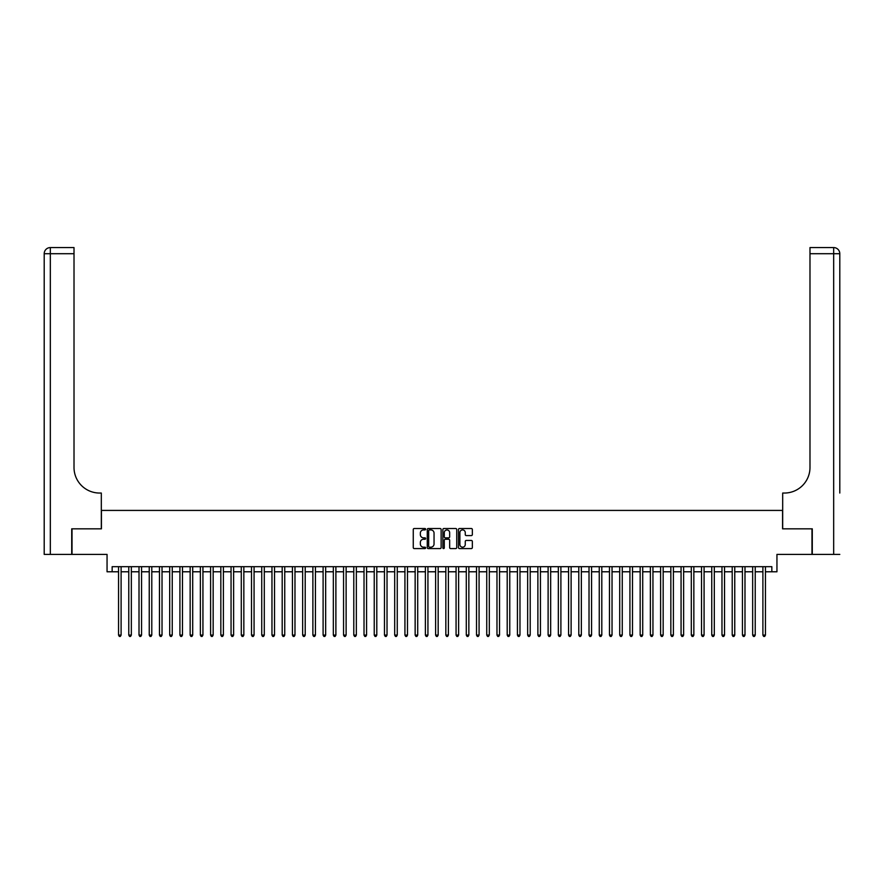 <?xml version="1.0" encoding="UTF-8"?>
<svg xmlns="http://www.w3.org/2000/svg" width="884" height="884" viewBox="0 0 884 884"><rect width="100%" height="100%" fill="white"/><g stroke="black" fill="none" stroke-linecap="round" stroke-linejoin="round"><path stroke-width="1.33" d="M425.635 529.207A0.707 0.707 0 0 0 424.939 528.51L414.264 528.51A1.006 1.006 0 0 0 413.259 529.516L413.259 547.583A1.006 1.006 0 0 0 414.264 548.588L424.939 548.588A0.707 0.707 0 0 0 425.635 547.881A0.707 0.707 0 0 0 424.939 547.185L423.558 547.185A3.216 3.216 0 0 1 420.342 543.969L420.342 542.467A3.216 3.216 0 0 1 423.558 539.251L424.939 539.251A0.707 0.707 0 0 0 425.635 538.544A0.707 0.707 0 0 0 424.939 537.848L423.558 537.848A3.216 3.216 0 0 1 420.342 534.632L420.342 533.129A3.216 3.216 0 0 1 423.558 529.914L424.939 529.914A0.707 0.707 0 0 0 425.635 529.207M471.338 535.582A1.006 1.006 0 0 0 472.343 534.588L472.343 529.516A1.006 1.006 0 0 0 471.338 528.51L459.492 528.51A1.006 1.006 0 0 0 458.487 529.516L458.487 547.583A1.006 1.006 0 0 0 459.492 548.588L471.338 548.588A1.006 1.006 0 0 0 472.343 547.583L472.343 541.461A1.006 1.006 0 0 0 471.338 540.456L466.266 540.456A1.006 1.006 0 0 0 465.26 541.461L465.26 544.5A2.685 2.685 0 0 1 462.575 547.185A2.685 2.685 0 0 1 459.89 544.5L459.89 532.599A2.685 2.685 0 0 1 462.575 529.914A2.685 2.685 0 0 1 465.26 532.599L465.26 534.588A1.006 1.006 0 0 0 466.266 535.582L471.338 535.582M112.157 571.782L112.157 566.677L771.842 566.677L771.842 571.782L776.948 571.782L776.948 554.401L811.976 554.401L811.976 528.831L782.572 528.831L782.572 510.422L101.428 510.422L101.428 528.831L72.024 528.831L72.024 554.401L107.052 554.401L107.052 571.782L118.555 571.782M441.127 529.516A1.006 1.006 0 0 0 440.122 528.51L428.276 528.51A1.006 1.006 0 0 0 427.27 529.516L427.27 547.583A1.006 1.006 0 0 0 428.276 548.588L440.122 548.588A1.006 1.006 0 0 0 441.127 547.583L441.127 529.516M443.878 528.51L455.724 528.51A1.006 1.006 0 0 1 456.73 529.516L456.73 547.583A1.006 1.006 0 0 1 455.724 548.588L450.663 548.588A1.006 1.006 0 0 1 449.658 547.583L449.658 540.257A1.006 1.006 0 0 0 448.652 539.251L445.293 539.251A1.006 1.006 0 0 0 444.287 540.257L444.287 547.881A0.707 0.707 0 0 1 443.58 548.588A0.707 0.707 0 0 1 442.873 547.881L442.873 529.516A1.006 1.006 0 0 1 443.878 528.51M121.108 571.782L128.777 571.782M131.34 571.782L139.009 571.782M141.562 571.782L149.241 571.782M151.794 571.782L159.463 571.782M162.026 571.782L169.695 571.782M172.247 571.782L179.916 571.782M182.48 571.782L190.148 571.782M192.701 571.782L200.37 571.782M202.933 571.782L210.602 571.782M213.155 571.782L220.834 571.782M223.387 571.782L231.055 571.782M233.619 571.782L241.288 571.782M243.84 571.782L251.509 571.782M254.073 571.782L261.741 571.782M264.294 571.782L271.963 571.782M274.526 571.782L282.195 571.782M284.747 571.782L292.427 571.782M294.98 571.782L302.648 571.782M305.212 571.782L312.881 571.782M315.433 571.782L323.102 571.782M325.666 571.782L333.334 571.782M335.887 571.782L343.556 571.782M346.119 571.782L353.788 571.782M356.34 571.782L364.02 571.782M366.573 571.782L374.241 571.782M376.794 571.782L384.474 571.782M387.026 571.782L394.695 571.782M397.259 571.782L404.927 571.782M407.48 571.782L415.148 571.782M417.712 571.782L425.381 571.782M427.933 571.782L435.613 571.782M438.166 571.782L445.834 571.782M448.387 571.782L456.067 571.782M458.619 571.782L466.288 571.782M468.851 571.782L476.52 571.782M479.073 571.782L486.741 571.782M489.305 571.782L496.974 571.782M499.526 571.782L507.206 571.782M509.759 571.782L517.427 571.782M519.98 571.782L527.66 571.782M530.212 571.782L537.881 571.782M540.444 571.782L548.113 571.782M550.666 571.782L558.334 571.782M560.898 571.782L568.567 571.782M571.119 571.782L578.788 571.782M581.352 571.782L589.02 571.782M591.573 571.782L599.253 571.782M601.805 571.782L609.474 571.782M612.037 571.782L619.706 571.782M622.259 571.782L629.927 571.782M632.491 571.782L640.16 571.782M642.712 571.782L650.381 571.782M652.944 571.782L660.613 571.782M663.166 571.782L670.846 571.782M673.398 571.782L681.067 571.782M683.63 571.782L691.299 571.782M693.852 571.782L701.52 571.782M704.084 571.782L711.753 571.782M714.305 571.782L721.974 571.782M724.537 571.782L732.206 571.782M734.759 571.782L742.438 571.782M744.991 571.782L752.66 571.782M755.223 571.782L762.892 571.782M765.445 571.782L771.842 571.782M429.381 529.914A0.707 0.707 0 0 0 428.674 530.621L428.674 546.478A0.707 0.707 0 0 0 429.381 547.185L430.828 547.185A3.216 3.216 0 0 0 434.044 543.969L434.044 533.129A3.216 3.216 0 0 0 430.828 529.914L429.381 529.914M449.658 532.654A2.685 2.685 0 0 0 446.972 529.969A2.685 2.685 0 0 0 444.287 532.654L444.287 536.842A1.006 1.006 0 0 0 445.293 537.848L448.652 537.848A1.006 1.006 0 0 0 449.658 536.842L449.658 532.654M121.108 566.677L121.108 635.099L118.555 635.099L118.555 566.677M121.108 635.099L120.346 636.425L119.318 636.425L118.555 635.099M71.715 528.831L101.317 528.831L101.317 493.04L99.583 493.04A25.57 25.57 0 0 1 74.013 467.47L74.013 253.708L50.333 253.708L50.333 554.401L71.715 554.401L71.715 528.831M50.333 554.401L44.2 554.401L44.2 253.708A6.133 6.133 0 0 1 50.333 247.575L74.013 247.575L74.013 253.708M44.2 493.04L44.2 253.708L50.333 253.708L50.333 247.575M99.583 493.04A25.57 25.57 0 0 1 74.013 467.47M839.8 554.401L812.285 554.401L812.285 528.831L782.683 528.831L782.683 493.04L784.417 493.04A25.57 25.57 0 0 0 809.987 467.47L809.987 247.575L833.667 247.575A6.133 6.133 0 0 1 839.8 253.708L839.8 493.04M784.417 493.04A25.57 25.57 0 0 0 809.987 467.47M833.667 554.401L833.667 253.708L839.8 253.708A6.133 6.133 0 0 0 833.667 247.575A6.133 6.133 0 0 1 839.8 253.708A6.133 6.133 0 0 0 833.667 247.575L833.667 253.708L809.987 253.708M131.34 566.677L131.34 635.099L128.777 635.099L128.777 566.677M131.34 635.099L130.567 636.425L129.55 636.425L128.777 635.099M141.562 566.677L141.562 635.099L139.009 635.099L139.009 566.677M141.562 635.099L140.799 636.425L139.771 636.425L139.009 635.099M151.794 566.677L151.794 635.099L149.241 635.099L149.241 566.677M151.794 635.099L151.031 636.425L150.004 636.425L149.241 635.099M162.026 566.677L162.026 635.099L159.463 635.099L159.463 566.677M162.026 635.099L161.253 636.425L160.236 636.425L159.463 635.099M172.247 566.677L172.247 635.099L169.695 635.099L169.695 566.677M172.247 635.099L171.485 636.425L170.457 636.425L169.695 635.099M182.48 566.677L182.48 635.099L179.916 635.099L179.916 566.677M182.48 635.099L181.706 636.425L180.69 636.425L179.916 635.099M192.701 566.677L192.701 635.099L190.148 635.099L190.148 566.677M192.701 635.099L191.938 636.425L190.911 636.425L190.148 635.099M202.933 566.677L202.933 635.099L200.37 635.099L200.37 566.677M202.933 635.099L202.16 636.425L201.143 636.425L200.37 635.099M213.155 566.677L213.155 635.099L210.602 635.099L210.602 566.677M213.155 635.099L212.392 636.425L211.364 636.425L210.602 635.099M223.387 566.677L223.387 635.099L220.834 635.099L220.834 566.677M223.387 635.099L222.624 636.425L221.597 636.425L220.834 635.099M233.619 566.677L233.619 635.099L231.055 635.099L231.055 566.677M233.619 635.099L232.846 636.425L231.829 636.425L231.055 635.099M243.84 566.677L243.84 635.099L241.288 635.099L241.288 566.677M243.84 635.099L243.078 636.425L242.05 636.425L241.288 635.099M254.073 566.677L254.073 635.099L251.509 635.099L251.509 566.677M254.073 635.099L253.299 636.425L252.283 636.425L251.509 635.099M264.294 566.677L264.294 635.099L261.741 635.099L261.741 566.677M264.294 635.099L263.531 636.425L262.504 636.425L261.741 635.099M274.526 566.677L274.526 635.099L271.963 635.099L271.963 566.677M274.526 635.099L273.753 636.425L272.736 636.425L271.963 635.099M284.747 566.677L284.747 635.099L282.195 635.099L282.195 566.677M284.747 635.099L283.985 636.425L282.957 636.425L282.195 635.099M294.98 566.677L294.98 635.099L292.427 635.099L292.427 566.677M294.98 635.099L294.217 636.425L293.19 636.425L292.427 635.099M305.212 566.677L305.212 635.099L302.648 635.099L302.648 566.677M305.212 635.099L304.439 636.425L303.422 636.425L302.648 635.099M315.433 566.677L315.433 635.099L312.881 635.099L312.881 566.677M315.433 635.099L314.671 636.425L313.643 636.425L312.881 635.099M325.666 566.677L325.666 635.099L323.102 635.099L323.102 566.677M325.666 635.099L324.892 636.425L323.876 636.425L323.102 635.099M335.887 566.677L335.887 635.099L333.334 635.099L333.334 566.677M335.887 635.099L335.124 636.425L334.097 636.425L333.334 635.099M346.119 566.677L346.119 635.099L343.556 635.099L343.556 566.677M346.119 635.099L345.346 636.425L344.329 636.425L343.556 635.099M356.34 566.677L356.34 635.099L353.788 635.099L353.788 566.677M356.34 635.099L355.578 636.425L354.55 636.425L353.788 635.099M366.573 566.677L366.573 635.099L364.02 635.099L364.02 566.677M366.573 635.099L365.81 636.425L364.783 636.425L364.02 635.099M376.794 566.677L376.794 635.099L374.241 635.099L374.241 566.677M376.794 635.099L376.031 636.425L375.015 636.425L374.241 635.099M387.026 566.677L387.026 635.099L384.474 635.099L384.474 566.677M387.026 635.099L386.264 636.425L385.236 636.425L384.474 635.099M397.259 566.677L397.259 635.099L394.695 635.099L394.695 566.677M397.259 635.099L396.485 636.425L395.468 636.425L394.695 635.099M407.48 566.677L407.48 635.099L404.927 635.099L404.927 566.677M407.48 635.099L406.717 636.425L405.69 636.425L404.927 635.099M417.712 566.677L417.712 635.099L415.148 635.099L415.148 566.677M417.712 635.099L416.939 636.425L415.922 636.425L415.148 635.099M427.933 566.677L427.933 635.099L425.381 635.099L425.381 566.677M427.933 635.099L427.171 636.425L426.143 636.425L425.381 635.099M438.166 566.677L438.166 635.099L435.613 635.099L435.613 566.677M438.166 635.099L437.392 636.425L436.376 636.425L435.613 635.099M448.387 566.677L448.387 635.099L445.834 635.099L445.834 566.677M448.387 635.099L447.624 636.425L446.608 636.425L445.834 635.099M458.619 566.677L458.619 635.099L456.067 635.099L456.067 566.677M458.619 635.099L457.857 636.425L456.829 636.425L456.067 635.099M468.851 566.677L468.851 635.099L466.288 635.099L466.288 566.677M468.851 635.099L468.078 636.425L467.061 636.425L466.288 635.099M479.073 566.677L479.073 635.099L476.52 635.099L476.52 566.677M479.073 635.099L478.31 636.425L477.283 636.425L476.52 635.099M489.305 566.677L489.305 635.099L486.741 635.099L486.741 566.677M489.305 635.099L488.532 636.425L487.515 636.425L486.741 635.099M499.526 566.677L499.526 635.099L496.974 635.099L496.974 566.677M499.526 635.099L498.764 636.425L497.736 636.425L496.974 635.099M509.759 566.677L509.759 635.099L507.206 635.099L507.206 566.677M509.759 635.099L508.985 636.425L507.969 636.425L507.206 635.099M519.98 566.677L519.98 635.099L517.427 635.099L517.427 566.677M519.98 635.099L519.217 636.425L518.19 636.425L517.427 635.099M530.212 566.677L530.212 635.099L527.66 635.099L527.66 566.677M530.212 635.099L529.45 636.425L528.422 636.425L527.66 635.099M540.444 566.677L540.444 635.099L537.881 635.099L537.881 566.677M540.444 635.099L539.671 636.425L538.654 636.425L537.881 635.099M550.666 566.677L550.666 635.099L548.113 635.099L548.113 566.677M550.666 635.099L549.903 636.425L548.876 636.425L548.113 635.099M560.898 566.677L560.898 635.099L558.334 635.099L558.334 566.677M560.898 635.099L560.125 636.425L559.108 636.425L558.334 635.099M571.119 566.677L571.119 635.099L568.567 635.099L568.567 566.677M571.119 635.099L570.357 636.425L569.329 636.425L568.567 635.099M581.352 566.677L581.352 635.099L578.788 635.099L578.788 566.677M581.352 635.099L580.578 636.425L579.561 636.425L578.788 635.099M591.573 566.677L591.573 635.099L589.02 635.099L589.02 566.677M591.573 635.099L590.81 636.425L589.783 636.425L589.02 635.099M601.805 566.677L601.805 635.099L599.253 635.099L599.253 566.677M601.805 635.099L601.043 636.425L600.015 636.425L599.253 635.099M612.037 566.677L612.037 635.099L609.474 635.099L609.474 566.677M612.037 635.099L611.264 636.425L610.247 636.425L609.474 635.099M622.259 566.677L622.259 635.099L619.706 635.099L619.706 566.677M622.259 635.099L621.496 636.425L620.469 636.425L619.706 635.099M632.491 566.677L632.491 635.099L629.927 635.099L629.927 566.677M632.491 635.099L631.717 636.425L630.701 636.425L629.927 635.099M642.712 566.677L642.712 635.099L640.16 635.099L640.16 566.677M642.712 635.099L641.95 636.425L640.922 636.425L640.16 635.099M652.944 566.677L652.944 635.099L650.381 635.099L650.381 566.677M652.944 635.099L652.171 636.425L651.154 636.425L650.381 635.099M663.166 566.677L663.166 635.099L660.613 635.099L660.613 566.677M663.166 635.099L662.403 636.425L661.376 636.425L660.613 635.099M673.398 566.677L673.398 635.099L670.846 635.099L670.846 566.677M673.398 635.099L672.636 636.425L671.608 636.425L670.846 635.099M683.63 566.677L683.63 635.099L681.067 635.099L681.067 566.677M683.63 635.099L682.857 636.425L681.84 636.425L681.067 635.099M693.852 566.677L693.852 635.099L691.299 635.099L691.299 566.677M693.852 635.099L693.089 636.425L692.061 636.425L691.299 635.099M704.084 566.677L704.084 635.099L701.52 635.099L701.52 566.677M704.084 635.099L703.31 636.425L702.294 636.425L701.52 635.099M714.305 566.677L714.305 635.099L711.753 635.099L711.753 566.677M714.305 635.099L713.543 636.425L712.515 636.425L711.753 635.099M724.537 566.677L724.537 635.099L721.974 635.099L721.974 566.677M724.537 635.099L723.764 636.425L722.747 636.425L721.974 635.099M734.759 566.677L734.759 635.099L732.206 635.099L732.206 566.677M734.759 635.099L733.996 636.425L732.969 636.425L732.206 635.099M744.991 566.677L744.991 635.099L742.438 635.099L742.438 566.677M744.991 635.099L744.229 636.425L743.201 636.425L742.438 635.099M755.223 566.677L755.223 635.099L752.66 635.099L752.66 566.677M755.223 635.099L754.45 636.425L753.433 636.425L752.66 635.099M765.445 566.677L765.445 635.099L762.892 635.099L762.892 566.677M765.445 635.099L764.682 636.425L763.654 636.425L762.892 635.099"/></g></svg>
